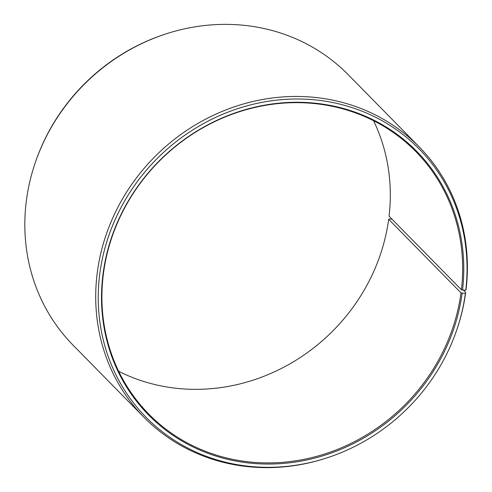 <?xml version="1.0" encoding="UTF-8"?>
<svg xmlns="http://www.w3.org/2000/svg" width="492" height="492" viewBox="0 0 492 492"><rect width="100%" height="100%" fill="white"/><g stroke="black" fill="none" stroke-linecap="round" stroke-linejoin="round"><path stroke-width="0.74" d="M391.989 219.161L389.049 218.989L388.668 219.321L461.01 292.894A187.243 172.987 -44.5 0 1 335.778 450.057A187.243 172.987 -44.5 0 1 148.768 414.061A187.243 172.987 -44.5 0 1 103.554 272.679A187.243 172.987 -44.5 0 1 228.786 115.515A187.243 172.987 -44.5 0 1 415.789 151.511A187.243 172.987 -44.5 0 1 461.404 289.757L465.776 290.28L466.102 289.222A192.913 178.227 -44.5 0 0 419.104 146.788L348.225 74.704A192.913 178.227 -44.5 0 0 166.536 33.72A192.913 178.227 -44.5 0 0 35.203 162.852A192.913 178.227 -44.5 0 0 26.525 199.543A192.913 178.227 -44.5 0 0 73.111 345.212L143.99 417.296A192.913 178.227 -44.5 0 1 97.404 271.627A192.913 178.227 -44.5 0 1 226.431 109.704A192.913 178.227 -44.5 0 1 419.104 146.788M373.545 120.7A187.243 172.987 -44.5 0 1 389.061 216.179L461.404 289.757M461.01 292.894L465.371 293.49L465.696 292.457L463.464 290.194M465.696 292.457A192.913 178.227 -44.5 0 1 457.019 329.148L456.761 329.898A191.425 176.856 -44.5 0 1 326.442 458.04A191.425 176.856 -44.5 0 1 99.919 272.826A191.425 176.856 -44.5 0 1 305.907 99.2A191.425 176.856 -44.5 0 1 465.776 290.28M326.442 458.04L325.686 458.28A192.913 178.227 -44.5 0 1 143.99 417.296M465.371 293.49A191.425 176.856 -44.5 0 1 456.761 329.898M462.123 293.312A188.024 173.713 -44.5 0 1 258.226 463.765A188.024 173.713 -44.5 0 1 103.166 273.011A188.024 173.713 -44.5 0 1 305.495 102.471A188.024 173.713 -44.5 0 1 462.523 290.157M35.203 162.852L35.455 162.102A191.425 176.856 -44.5 0 1 165.779 33.96L166.536 33.72M388.668 219.321A187.243 172.987 -44.5 0 1 118.67 371.3"/></g></svg>
